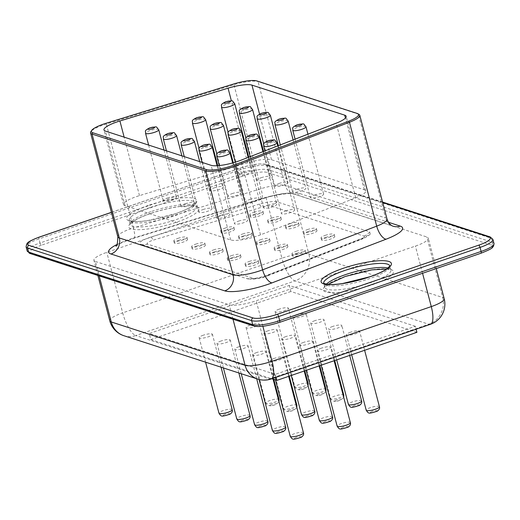<?xml version="1.0" encoding="UTF-8"?>
<svg xmlns="http://www.w3.org/2000/svg" width="520" height="520" viewBox="0 0 520 520"><rect width="100%" height="100%" fill="white"/><g stroke="black" fill="none" stroke-linecap="round" stroke-linejoin="round"><path stroke-width="0.39" stroke-dasharray="2.6 1.95" d="M247.637 162.812L139.49 195.618A21.366 4.66 -14.7 0 0 123.539 204.555A21.366 4.66 -14.7 0 0 125.021 205.719L230.692 239.954A21.366 4.66 -14.7 0 0 260.533 234.839L355.745 197.834A21.366 4.66 -14.7 0 0 365.755 190.944A21.366 4.66 -14.7 0 0 364.267 189.781L271.531 159.738A21.366 4.66 -14.7 0 0 247.637 162.812L231.394 100.906M243.289 171.964A6.838 1.489 165.3 0 1 252.389 171.035A6.838 1.489 165.3 0 1 246.155 174.213A6.838 1.489 165.3 0 1 239.161 174.506A6.838 1.489 165.3 0 1 243.289 171.964M261.105 177.736A6.838 1.489 165.3 0 1 270.205 176.806A6.838 1.489 165.3 0 1 263.971 179.985A6.838 1.489 165.3 0 1 256.978 180.278A6.838 1.489 165.3 0 1 261.105 177.736M278.922 183.508A6.838 1.489 165.3 0 1 288.022 182.578A6.838 1.489 165.3 0 1 281.788 185.757A6.838 1.489 165.3 0 1 274.794 186.05A6.838 1.489 165.3 0 1 278.922 183.508M296.738 189.28A6.838 1.489 165.3 0 1 305.838 188.35A6.838 1.489 165.3 0 1 299.605 191.529A6.838 1.489 165.3 0 1 292.611 191.822A6.838 1.489 165.3 0 1 296.738 189.28M314.555 195.052A6.838 1.489 165.3 0 1 323.655 194.123A6.838 1.489 165.3 0 1 317.421 197.301A6.838 1.489 165.3 0 1 310.427 197.594A6.838 1.489 165.3 0 1 314.555 195.052M214.208 187.889A6.838 1.489 165.3 0 1 223.314 186.959A6.838 1.489 165.3 0 1 217.081 190.138A6.838 1.489 165.3 0 1 210.087 190.431A6.838 1.489 165.3 0 1 214.208 187.889M232.024 193.661A6.838 1.489 165.3 0 1 241.131 192.732A6.838 1.489 165.3 0 1 234.897 195.91A6.838 1.489 165.3 0 1 227.903 196.203A6.838 1.489 165.3 0 1 232.024 193.661M167.317 198.042A6.838 1.489 165.3 0 1 176.423 197.113A6.838 1.489 165.3 0 1 170.183 200.291A6.838 1.489 165.3 0 1 163.196 200.583A6.838 1.489 165.3 0 1 167.317 198.042M185.133 203.814A6.838 1.489 165.3 0 1 194.239 202.885A6.838 1.489 165.3 0 1 188 206.063A6.838 1.489 165.3 0 1 181.012 206.356A6.838 1.489 165.3 0 1 185.133 203.814M202.95 209.586A6.838 1.489 165.3 0 1 212.056 208.656A6.838 1.489 165.3 0 1 205.816 211.835A6.838 1.489 165.3 0 1 198.828 212.128A6.838 1.489 165.3 0 1 202.95 209.586M249.847 199.433A6.838 1.489 165.3 0 1 258.947 198.504A6.838 1.489 165.3 0 1 252.714 201.682A6.838 1.489 165.3 0 1 245.719 201.975A6.838 1.489 165.3 0 1 249.847 199.433M267.663 205.205A6.838 1.489 165.3 0 1 276.764 204.275A6.838 1.489 165.3 0 1 270.53 207.454A6.838 1.489 165.3 0 1 263.536 207.747A6.838 1.489 165.3 0 1 267.663 205.205M285.48 210.977A6.838 1.489 165.3 0 1 294.58 210.047A6.838 1.489 165.3 0 1 288.346 213.226A6.838 1.489 165.3 0 1 281.353 213.519A6.838 1.489 165.3 0 1 285.48 210.977M220.766 215.358A6.838 1.489 165.3 0 1 229.873 214.428A6.838 1.489 165.3 0 1 223.639 217.607A6.838 1.489 165.3 0 1 216.645 217.9A6.838 1.489 165.3 0 1 220.766 215.358M238.583 221.13A6.838 1.489 165.3 0 1 247.689 220.201A6.838 1.489 165.3 0 1 241.456 223.379A6.838 1.489 165.3 0 1 234.462 223.672A6.838 1.489 165.3 0 1 238.583 221.13M359.008 114.38A21.366 4.66 -14.7 0 0 358.312 114.088L258.05 81.601A21.366 4.66 -14.7 0 0 233.779 84.792L106.158 124.091A21.366 4.66 -14.7 0 0 90.831 131.762M95.401 261.463L229.222 304.817A21.366 4.66 165.3 0 0 256.185 300.749L415.415 246.09A21.366 4.66 165.3 0 0 428.298 238.147A21.366 4.66 165.3 0 0 426.816 236.983L292.994 193.629A21.366 4.66 -14.7 0 0 266.032 197.691L106.802 252.356A21.366 4.66 165.3 0 0 93.919 260.299A21.366 4.66 165.3 0 0 95.401 261.463L99.184 275.886M415.318 326.281L289.276 285.447L149.234 333.522L275.275 374.361L415.318 326.281L416.084 329.219M416.904 332.332L290.862 291.499L289.276 285.447M290.862 291.499L150.82 339.573L149.234 333.522M150.82 339.573L271.772 378.762M276.042 377.293L275.275 374.361M350.538 332.209A6.838 1.489 -14.7 0 0 346.411 334.75A6.838 1.489 -14.7 0 0 353.405 334.457A6.838 1.489 -14.7 0 0 359.638 331.279A6.838 1.489 -14.7 0 0 350.538 332.209M332.722 326.437A6.838 1.489 -14.7 0 0 328.594 328.978A6.838 1.489 -14.7 0 0 335.589 328.686A6.838 1.489 -14.7 0 0 341.822 325.507A6.838 1.489 -14.7 0 0 332.722 326.437M314.906 320.664A6.838 1.489 -14.7 0 0 310.778 323.206A6.838 1.489 -14.7 0 0 317.772 322.913A6.838 1.489 -14.7 0 0 324.006 319.735A6.838 1.489 -14.7 0 0 314.906 320.664M297.089 314.892A6.838 1.489 -14.7 0 0 292.962 317.434A6.838 1.489 -14.7 0 0 299.956 317.142A6.838 1.489 -14.7 0 0 306.189 313.963A6.838 1.489 -14.7 0 0 297.089 314.892M279.266 309.12A6.838 1.489 -14.7 0 0 275.145 311.662A6.838 1.489 -14.7 0 0 282.139 311.37A6.838 1.489 -14.7 0 0 288.373 308.191A6.838 1.489 -14.7 0 0 279.266 309.12M321.458 348.134A6.838 1.489 -14.7 0 0 317.337 350.675A6.838 1.489 -14.7 0 0 324.331 350.382A6.838 1.489 -14.7 0 0 330.564 347.204A6.838 1.489 -14.7 0 0 321.458 348.134M303.641 342.362A6.838 1.489 -14.7 0 0 299.52 344.903A6.838 1.489 -14.7 0 0 306.514 344.611A6.838 1.489 -14.7 0 0 312.748 341.432A6.838 1.489 -14.7 0 0 303.641 342.362M285.825 336.59A6.838 1.489 -14.7 0 0 281.704 339.131A6.838 1.489 -14.7 0 0 288.697 338.839A6.838 1.489 -14.7 0 0 294.931 335.66A6.838 1.489 -14.7 0 0 285.825 336.59M274.567 358.287A6.838 1.489 -14.7 0 0 270.445 360.828A6.838 1.489 -14.7 0 0 277.433 360.536A6.838 1.489 -14.7 0 0 283.673 357.357A6.838 1.489 -14.7 0 0 274.567 358.287M256.75 352.515A6.838 1.489 -14.7 0 0 252.629 355.056A6.838 1.489 -14.7 0 0 259.617 354.763A6.838 1.489 -14.7 0 0 265.856 351.585A6.838 1.489 -14.7 0 0 256.75 352.515M268.008 330.817A6.838 1.489 -14.7 0 0 263.887 333.359A6.838 1.489 -14.7 0 0 270.881 333.067A6.838 1.489 -14.7 0 0 277.115 329.888A6.838 1.489 -14.7 0 0 268.008 330.817M250.192 325.046A6.838 1.489 -14.7 0 0 246.071 327.587A6.838 1.489 -14.7 0 0 253.058 327.294A6.838 1.489 -14.7 0 0 259.298 324.116A6.838 1.489 -14.7 0 0 250.192 325.046M238.933 346.743A6.838 1.489 -14.7 0 0 234.812 349.284A6.838 1.489 -14.7 0 0 241.8 348.991A6.838 1.489 -14.7 0 0 248.04 345.813A6.838 1.489 -14.7 0 0 238.933 346.743M221.117 340.971A6.838 1.489 -14.7 0 0 216.989 343.512A6.838 1.489 -14.7 0 0 223.983 343.219A6.838 1.489 -14.7 0 0 230.217 340.041A6.838 1.489 -14.7 0 0 221.117 340.971M203.3 335.199A6.838 1.489 -14.7 0 0 199.173 337.74A6.838 1.489 -14.7 0 0 206.167 337.447A6.838 1.489 -14.7 0 0 212.4 334.269A6.838 1.489 -14.7 0 0 203.3 335.199M268.262 274.781A12.818 5.817 68.8 0 1 266.721 276.159C264.154 277.537 259.142 278.57 251.686 279.26L246.422 278.525C251.485 279.377 258.758 278.128 268.262 274.781L363.467 237.783L370.195 234.084L369.707 231.888L276.971 201.844C273.358 201.045 267.527 201.799 259.486 204.094A12.818 2.145 -106.9 0 0 261.579 207.272A8.548 1.866 165.3 0 1 271.135 206.044L363.87 236.087A8.548 1.866 165.3 0 1 360.464 239.311L265.252 276.308A8.548 1.866 165.3 0 1 253.318 278.356L147.648 244.12A8.548 1.866 165.3 0 1 153.433 240.084L261.579 207.272M253.318 278.356A12.818 11.843 108 0 1 246.422 278.525L140.751 244.29A12.818 11.843 108 0 0 147.648 244.12M259.486 204.094L151.34 236.906C141.59 240.162 138.06 242.625 140.751 244.29M253.87 212.303A6.838 1.489 165.3 0 1 262.971 211.374A6.838 1.489 165.3 0 1 256.737 214.552A6.838 1.489 165.3 0 1 249.743 214.844A6.838 1.489 165.3 0 1 253.87 212.303M271.687 218.075A6.838 1.489 165.3 0 1 280.787 217.145A6.838 1.489 165.3 0 1 274.553 220.324A6.838 1.489 165.3 0 1 267.56 220.617A6.838 1.489 165.3 0 1 271.687 218.075M289.503 223.847A6.838 1.489 165.3 0 1 298.603 222.917A6.838 1.489 165.3 0 1 292.37 226.096A6.838 1.489 165.3 0 1 285.376 226.389A6.838 1.489 165.3 0 1 289.503 223.847M307.32 229.619A6.838 1.489 165.3 0 1 316.427 228.69A6.838 1.489 165.3 0 1 310.187 231.868A6.838 1.489 165.3 0 1 303.199 232.161A6.838 1.489 165.3 0 1 307.32 229.619M325.137 235.391A6.838 1.489 165.3 0 1 334.243 234.462A6.838 1.489 165.3 0 1 328.003 237.64A6.838 1.489 165.3 0 1 321.016 237.933A6.838 1.489 165.3 0 1 325.137 235.391M224.796 228.228A6.838 1.489 165.3 0 1 233.896 227.299A6.838 1.489 165.3 0 1 227.662 230.477A6.838 1.489 165.3 0 1 220.669 230.769A6.838 1.489 165.3 0 1 224.796 228.228M242.613 234A6.838 1.489 165.3 0 1 251.713 233.071A6.838 1.489 165.3 0 1 245.479 236.249A6.838 1.489 165.3 0 1 238.485 236.542A6.838 1.489 165.3 0 1 242.613 234M177.899 238.381A6.838 1.489 165.3 0 1 187.005 237.452A6.838 1.489 165.3 0 1 180.772 240.63A6.838 1.489 165.3 0 1 173.778 240.922A6.838 1.489 165.3 0 1 177.899 238.381M195.715 244.153A6.838 1.489 165.3 0 1 204.822 243.224A6.838 1.489 165.3 0 1 198.588 246.402A6.838 1.489 165.3 0 1 191.594 246.694A6.838 1.489 165.3 0 1 195.715 244.153M213.531 249.925A6.838 1.489 165.3 0 1 222.638 248.995A6.838 1.489 165.3 0 1 216.405 252.174A6.838 1.489 165.3 0 1 209.411 252.467A6.838 1.489 165.3 0 1 213.531 249.925M260.429 239.772A6.838 1.489 165.3 0 1 269.529 238.843A6.838 1.489 165.3 0 1 263.296 242.021A6.838 1.489 165.3 0 1 256.302 242.314A6.838 1.489 165.3 0 1 260.429 239.772M278.245 245.544A6.838 1.489 165.3 0 1 287.346 244.614A6.838 1.489 165.3 0 1 281.112 247.793A6.838 1.489 165.3 0 1 274.118 248.086A6.838 1.489 165.3 0 1 278.245 245.544M296.062 251.316A6.838 1.489 165.3 0 1 305.162 250.386A6.838 1.489 165.3 0 1 298.928 253.565A6.838 1.489 165.3 0 1 291.935 253.858A6.838 1.489 165.3 0 1 296.062 251.316M231.348 255.697A6.838 1.489 165.3 0 1 240.455 254.768A6.838 1.489 165.3 0 1 234.221 257.946A6.838 1.489 165.3 0 1 227.227 258.239A6.838 1.489 165.3 0 1 231.348 255.697M249.165 261.469A6.838 1.489 165.3 0 1 258.271 260.539A6.838 1.489 165.3 0 1 252.038 263.718A6.838 1.489 165.3 0 1 245.044 264.011A6.838 1.489 165.3 0 1 249.165 261.469M254.397 214.318A6.838 1.489 165.3 0 1 263.503 213.389A6.838 1.489 165.3 0 1 257.27 216.567A6.838 1.489 165.3 0 1 250.276 216.859A6.838 1.489 165.3 0 1 254.397 214.318M272.214 220.09A6.838 1.489 165.3 0 1 281.32 219.161A6.838 1.489 165.3 0 1 275.087 222.339A6.838 1.489 165.3 0 1 268.093 222.631A6.838 1.489 165.3 0 1 272.214 220.09M290.03 225.862A6.838 1.489 165.3 0 1 299.137 224.933A6.838 1.489 165.3 0 1 292.903 228.111A6.838 1.489 165.3 0 1 285.909 228.404A6.838 1.489 165.3 0 1 290.03 225.862M307.846 231.634A6.838 1.489 165.3 0 1 316.953 230.705A6.838 1.489 165.3 0 1 310.719 233.883A6.838 1.489 165.3 0 1 303.726 234.175A6.838 1.489 165.3 0 1 307.846 231.634M325.663 237.406A6.838 1.489 165.3 0 1 334.769 236.483A6.838 1.489 165.3 0 1 328.536 239.655A6.838 1.489 165.3 0 1 321.542 239.947A6.838 1.489 165.3 0 1 325.663 237.406M225.322 230.243A6.838 1.489 165.3 0 1 234.429 229.314A6.838 1.489 165.3 0 1 228.189 232.492A6.838 1.489 165.3 0 1 221.202 232.785A6.838 1.489 165.3 0 1 225.322 230.243M243.139 236.015A6.838 1.489 165.3 0 1 252.245 235.092A6.838 1.489 165.3 0 1 246.006 238.264A6.838 1.489 165.3 0 1 239.018 238.556A6.838 1.489 165.3 0 1 243.139 236.015M178.431 240.396A6.838 1.489 165.3 0 1 187.531 239.473A6.838 1.489 165.3 0 1 181.298 242.645A6.838 1.489 165.3 0 1 174.304 242.938A6.838 1.489 165.3 0 1 178.431 240.396M196.248 246.168A6.838 1.489 165.3 0 1 205.348 245.245A6.838 1.489 165.3 0 1 199.114 248.424A6.838 1.489 165.3 0 1 192.12 248.716A6.838 1.489 165.3 0 1 196.248 246.168M214.065 251.947A6.838 1.489 165.3 0 1 223.165 251.017A6.838 1.489 165.3 0 1 216.931 254.196A6.838 1.489 165.3 0 1 209.937 254.488A6.838 1.489 165.3 0 1 214.065 251.947M260.956 241.787A6.838 1.489 165.3 0 1 270.062 240.864A6.838 1.489 165.3 0 1 263.822 244.036A6.838 1.489 165.3 0 1 256.834 244.328A6.838 1.489 165.3 0 1 260.956 241.787M278.772 247.559A6.838 1.489 165.3 0 1 287.878 246.636A6.838 1.489 165.3 0 1 281.639 249.815A6.838 1.489 165.3 0 1 274.651 250.107A6.838 1.489 165.3 0 1 278.772 247.559M296.589 253.338A6.838 1.489 165.3 0 1 305.695 252.408A6.838 1.489 165.3 0 1 299.455 255.587A6.838 1.489 165.3 0 1 292.468 255.879A6.838 1.489 165.3 0 1 296.589 253.338M231.881 257.719A6.838 1.489 165.3 0 1 240.981 256.789A6.838 1.489 165.3 0 1 234.748 259.968A6.838 1.489 165.3 0 1 227.754 260.26A6.838 1.489 165.3 0 1 231.881 257.719M249.697 263.49A6.838 1.489 165.3 0 1 258.798 262.561A6.838 1.489 165.3 0 1 252.564 265.74A6.838 1.489 165.3 0 1 245.57 266.032A6.838 1.489 165.3 0 1 249.697 263.49M271.531 159.738L259.558 114.081M139.49 195.618L124.15 137.15M125.021 205.719L105.443 131.085M230.692 239.954L211.114 165.321M260.533 234.839L240.955 160.206M355.745 197.834L336.167 123.208M364.267 189.781L345.456 118.053M234.715 103.662A6.838 1.489 -14.7 0 0 225.615 104.591A6.838 1.489 -14.7 0 0 221.488 107.133M252.531 109.434A6.838 1.489 -14.7 0 0 243.431 110.364A6.838 1.489 -14.7 0 0 239.304 112.905M270.348 115.206A6.838 1.489 -14.7 0 0 261.248 116.135A6.838 1.489 -14.7 0 0 257.12 118.677M288.164 120.984A6.838 1.489 -14.7 0 0 279.065 121.908A6.838 1.489 -14.7 0 0 274.937 124.449M305.981 126.757A6.838 1.489 -14.7 0 0 296.881 127.68A6.838 1.489 -14.7 0 0 292.753 130.221M205.641 119.594A6.838 1.489 -14.7 0 0 196.534 120.517A6.838 1.489 -14.7 0 0 192.413 123.058M223.457 125.366A6.838 1.489 -14.7 0 0 214.35 126.288A6.838 1.489 -14.7 0 0 210.23 128.83M158.75 129.747A6.838 1.489 -14.7 0 0 149.643 130.676A6.838 1.489 -14.7 0 0 145.522 133.218M176.566 135.519A6.838 1.489 -14.7 0 0 167.459 136.448A6.838 1.489 -14.7 0 0 163.339 138.99M194.383 141.291A6.838 1.489 -14.7 0 0 185.276 142.22A6.838 1.489 -14.7 0 0 181.155 144.762M241.274 131.138A6.838 1.489 -14.7 0 0 232.167 132.06A6.838 1.489 -14.7 0 0 228.046 134.609M259.09 136.91A6.838 1.489 -14.7 0 0 249.99 137.839A6.838 1.489 -14.7 0 0 245.863 140.381M276.906 142.681A6.838 1.489 -14.7 0 0 267.807 143.611A6.838 1.489 -14.7 0 0 263.679 146.153M212.199 147.062A6.838 1.489 -14.7 0 0 203.093 147.992A6.838 1.489 -14.7 0 0 198.972 150.534M230.016 152.834A6.838 1.489 -14.7 0 0 220.909 153.764A6.838 1.489 -14.7 0 0 216.788 156.305M117.826 236.789A21.366 4.66 165.3 0 1 133.406 227.968L106.145 123.253M117.02 244.458A34.19 7.456 165.3 0 1 133.53 238.03A12.818 2.373 72.9 0 0 134.127 238.18A12.818 2.373 72.9 0 0 133.406 227.968L261.027 188.669A21.366 4.66 165.3 0 1 285.298 185.478L385.56 217.964L358.312 114.088L357.091 113.406M115.876 246.077L121.635 242.833L134.127 238.18L261.749 198.881A12.818 2.373 72.9 0 0 261.027 188.669L233.766 83.954M133.53 238.03L261.151 198.731A34.19 7.456 165.3 0 1 299.981 193.629A12.818 11.843 108 0 1 292.858 193.726A12.818 11.843 108 0 1 285.298 185.478L258.05 81.601L256.822 80.925M261.151 198.731A12.818 2.373 72.9 0 0 261.749 198.881C274.281 194.766 290.245 192.9 293.039 193.778L393.12 226.207A12.818 11.843 108 0 1 385.56 217.964A21.366 4.66 165.3 0 1 387.049 219.128M299.981 193.629L388.427 222.281M382.688 202.501L264.94 164.352A19.233 4.192 -14.7 0 0 240.669 168.012L111.423 212.381M148.512 205.361A36.322 7.923 -14.7 0 0 140.108 221.481A36.322 7.923 -14.7 0 0 196.593 202.092A36.322 7.923 -14.7 0 0 148.512 205.361M492.941 239.473A21.366 4.66 -14.7 0 0 491.459 238.31L267.384 165.711A21.366 4.66 -14.7 0 0 240.422 169.774L38.987 238.927A2.139 0.67 71.1 0 1 38.941 237.263M494 243.503A21.366 4.66 -14.7 0 0 492.518 242.339L268.444 169.748A21.366 4.66 -14.7 0 0 241.482 173.81L40.047 242.964L38.987 238.927A21.366 4.66 -14.7 0 0 26.098 246.87M382.571 202.066L266.123 164.34A2.139 1.976 108 0 1 267.384 165.711L268.444 169.748A2.139 1.976 -72 0 1 267.053 172.419A19.233 4.192 -14.7 0 0 242.788 176.078A2.139 0.67 -108.9 0 1 241.482 173.81L240.422 169.774A2.139 0.67 71.1 0 1 240.506 168.006A2.139 0.67 71.1 0 1 240.669 168.012M111.41 212.329L240.506 168.006C251.251 164.424 259.792 163.202 266.123 164.34A2.139 1.976 108 0 0 264.94 164.352M29.9 253.442A2.139 1.976 108 0 0 31.09 253.429L255.164 326.021A19.233 4.192 -14.7 0 0 279.428 322.361L480.863 253.214A19.233 4.192 -14.7 0 0 491.127 245.018A2.139 1.976 -72 0 0 492.518 242.339L491.459 238.31A2.139 1.976 108 0 0 490.197 236.931M323.687 283.283A34.19 7.456 -14.7 0 0 323.707 283.355A34.19 7.456 -14.7 0 0 358.67 281.892A34.19 7.456 -14.7 0 0 389.844 266.006A34.19 7.456 -14.7 0 0 389.825 265.935M149.819 207.63A34.19 7.456 -14.7 0 0 129.201 220.337A34.19 7.456 -14.7 0 0 164.157 218.875A34.19 7.456 -14.7 0 0 195.338 202.989A34.19 7.456 -14.7 0 0 149.819 207.63M242.788 176.078L41.353 245.232A2.139 0.67 -108.9 0 1 40.047 242.964A21.366 4.66 -14.7 0 0 27.157 250.906M326.313 284.2A34.19 7.456 -14.7 0 0 324.766 287.391A34.19 7.456 -14.7 0 0 359.723 285.928A34.19 7.456 -14.7 0 0 390.904 270.036A34.19 7.456 -14.7 0 0 387.985 268.014M150.878 211.666A34.19 7.456 -14.7 0 0 130.26 224.374A34.19 7.456 -14.7 0 0 165.217 222.911A34.19 7.456 -14.7 0 0 196.397 207.019A34.19 7.456 -14.7 0 0 150.878 211.666M253.975 326.04A2.139 1.976 108 0 0 255.164 326.021M41.353 245.232A19.233 4.192 -14.7 0 0 31.09 253.429M491.127 245.018L267.053 172.419M345.137 276.445A36.322 7.923 -14.7 0 0 336.732 292.572A36.322 7.923 -14.7 0 0 393.218 273.175A36.322 7.923 -14.7 0 0 345.137 276.445M150.631 213.428A36.322 7.923 -14.7 0 0 142.227 229.554A36.322 7.923 -14.7 0 0 198.712 210.158A36.322 7.923 -14.7 0 0 150.631 213.428M233.006 319.241L229.222 304.817M262.88 326.267L256.185 300.749M422.552 273.293L415.415 246.09M444.178 298.656A21.366 4.66 -14.7 0 0 442.689 297.492L426.816 236.983M430.443 324.292A21.366 6.721 -108.9 0 1 428.799 324.246L294.976 280.891L135.752 335.556L269.568 378.911L428.799 324.246A21.366 19.741 108 0 0 442.689 297.492L308.874 254.137L292.994 193.629M123.87 335.712A21.366 19.741 -72 0 0 135.752 335.556A21.366 6.721 71.1 0 1 122.681 312.865L281.905 258.2A21.366 6.721 71.1 0 0 294.976 280.891A21.366 19.741 108 0 0 308.874 254.137A21.366 4.66 -14.7 0 0 281.905 258.2L266.032 197.691M109.791 320.808A21.366 4.66 -14.7 0 1 122.681 312.865L106.802 252.356M271.219 378.95A21.366 6.721 -108.9 0 1 269.568 378.911A21.366 19.741 -72 0 1 257.692 379.067M379.431 406.718A6.838 1.489 -14.7 0 0 370.325 407.647A6.838 1.489 -14.7 0 0 366.204 410.189M361.615 400.946A6.838 1.489 -14.7 0 0 352.508 401.875A6.838 1.489 -14.7 0 0 348.387 404.417M343.798 395.174A6.838 1.489 -14.7 0 0 334.692 396.103A6.838 1.489 -14.7 0 0 330.57 398.645A6.838 1.489 -14.7 0 0 336.135 398.691A6.838 1.489 -14.7 0 0 343.35 395.935M325.981 389.402A6.838 1.489 -14.7 0 0 316.875 390.325A6.838 1.489 -14.7 0 0 312.754 392.873A6.838 1.489 -14.7 0 0 318.318 392.918A6.838 1.489 -14.7 0 0 325.533 390.163M308.165 383.63A6.838 1.489 -14.7 0 0 299.058 384.553A6.838 1.489 -14.7 0 0 294.938 387.094A6.838 1.489 -14.7 0 0 300.502 387.147A6.838 1.489 -14.7 0 0 307.717 384.391M350.356 422.643A6.838 1.489 -14.7 0 0 341.25 423.572A6.838 1.489 -14.7 0 0 337.129 426.114M332.54 416.871A6.838 1.489 -14.7 0 0 323.433 417.8A6.838 1.489 -14.7 0 0 319.312 420.342M314.724 411.099A6.838 1.489 -14.7 0 0 305.617 412.029A6.838 1.489 -14.7 0 0 301.496 414.57M303.459 432.796A6.838 1.489 -14.7 0 0 294.359 433.726A6.838 1.489 -14.7 0 0 290.231 436.267M285.642 427.024A6.838 1.489 -14.7 0 0 276.543 427.954A6.838 1.489 -14.7 0 0 272.415 430.495M296.901 405.327A6.838 1.489 -14.7 0 0 287.8 406.257A6.838 1.489 -14.7 0 0 283.673 408.798A6.838 1.489 -14.7 0 0 289.244 408.844A6.838 1.489 -14.7 0 0 296.452 406.088M279.084 399.555A6.838 1.489 -14.7 0 0 269.984 400.485A6.838 1.489 -14.7 0 0 265.856 403.026A6.838 1.489 -14.7 0 0 271.427 403.072A6.838 1.489 -14.7 0 0 278.636 400.316M267.826 421.252A6.838 1.489 -14.7 0 0 258.726 422.182A6.838 1.489 -14.7 0 0 254.599 424.723M250.01 415.48A6.838 1.489 -14.7 0 0 240.91 416.41A6.838 1.489 -14.7 0 0 236.782 418.951M232.193 409.708A6.838 1.489 -14.7 0 0 223.093 410.637A6.838 1.489 -14.7 0 0 218.966 413.179M372.418 411.275A3.419 0.747 -14.7 0 0 371.625 412.796A3.419 0.747 -14.7 0 0 376.942 410.969A3.419 0.747 -14.7 0 0 372.418 411.275M354.601 405.503A3.419 0.747 -14.7 0 0 353.808 407.024A3.419 0.747 -14.7 0 0 359.125 405.197A3.419 0.747 -14.7 0 0 354.601 405.503M336.785 399.731A3.419 0.747 -14.7 0 0 335.991 401.251A3.419 0.747 -14.7 0 0 341.309 399.425A3.419 0.747 -14.7 0 0 336.785 399.731M318.968 393.959A3.419 0.747 -14.7 0 0 318.175 395.473A3.419 0.747 -14.7 0 0 323.492 393.653A3.419 0.747 -14.7 0 0 318.968 393.959M301.151 388.187A3.419 0.747 -14.7 0 0 300.358 389.701A3.419 0.747 -14.7 0 0 305.675 387.881A3.419 0.747 -14.7 0 0 301.151 388.187M343.343 427.2A3.419 0.747 -14.7 0 0 342.55 428.721A3.419 0.747 -14.7 0 0 347.867 426.894A3.419 0.747 -14.7 0 0 343.343 427.2M325.526 421.428A3.419 0.747 -14.7 0 0 324.733 422.949A3.419 0.747 -14.7 0 0 330.05 421.122A3.419 0.747 -14.7 0 0 325.526 421.428M307.71 415.656A3.419 0.747 -14.7 0 0 306.917 417.176A3.419 0.747 -14.7 0 0 312.234 415.35A3.419 0.747 -14.7 0 0 307.71 415.656M296.452 437.353A3.419 0.747 -14.7 0 0 295.659 438.874A3.419 0.747 -14.7 0 0 300.976 437.047A3.419 0.747 -14.7 0 0 296.452 437.353M278.629 431.581A3.419 0.747 -14.7 0 0 277.843 433.101A3.419 0.747 -14.7 0 0 283.159 431.275A3.419 0.747 -14.7 0 0 278.629 431.581M289.894 409.884A3.419 0.747 -14.7 0 0 289.101 411.404A3.419 0.747 -14.7 0 0 294.418 409.578A3.419 0.747 -14.7 0 0 289.894 409.884M272.077 404.112A3.419 0.747 -14.7 0 0 271.284 405.632A3.419 0.747 -14.7 0 0 276.601 403.806A3.419 0.747 -14.7 0 0 272.077 404.112M260.812 425.809A3.419 0.747 -14.7 0 0 260.026 427.329A3.419 0.747 -14.7 0 0 265.343 425.503A3.419 0.747 -14.7 0 0 260.812 425.809M242.996 420.037A3.419 0.747 -14.7 0 0 242.209 421.558A3.419 0.747 -14.7 0 0 247.526 419.731A3.419 0.747 -14.7 0 0 242.996 420.037M225.18 414.265A3.419 0.747 -14.7 0 0 224.393 415.786A3.419 0.747 -14.7 0 0 229.71 413.959A3.419 0.747 -14.7 0 0 225.18 414.265M276.971 201.844A12.818 11.843 -72 0 1 271.135 206.044M151.34 236.906A12.818 2.145 -106.9 0 0 153.433 240.084M363.467 237.783A12.818 5.817 68.8 0 1 361.933 239.161L266.721 276.159A12.818 5.817 68.8 0 1 265.252 276.308M370.195 234.084C369.479 235.287 366.724 236.977 361.933 239.161L361.933 239.161A12.818 5.817 68.8 0 1 360.464 239.311M369.707 231.888A12.818 11.843 -72 0 1 363.87 236.087M123.539 204.555L103.961 129.922M365.755 190.944L346.177 116.311M228.137 132.483L239.161 174.506M248.755 157.177L252.389 171.035M245.953 138.255L256.978 180.278M263.549 151.424L270.205 176.806M263.77 144.027L274.794 186.05M278.343 145.678L288.022 182.578M280.306 144.911L292.611 191.822M293.137 139.925L305.838 188.35M295.1 139.165L310.427 197.594M307.931 134.18L323.655 194.123M199.062 148.408L210.087 190.431M217.731 165.691L223.314 186.959M216.879 154.18L227.903 196.203M233.266 162.76L241.131 192.732M148.629 145.08L163.196 200.583M164.086 150.085L176.423 197.113M166.446 150.852L181.012 206.356M181.903 155.857L194.239 202.885M184.269 156.624L198.828 212.128M199.719 161.629L212.056 208.656M235.274 162.169L245.719 201.975M248.164 157.404L258.947 198.504M250.127 156.644L263.536 207.747M262.958 151.658L276.764 204.275M264.921 150.891L281.353 213.519M277.752 145.906L294.58 210.047M202.085 162.396L216.645 217.9M217.094 165.731L229.873 214.428M219.213 165.562L234.462 223.672M232.661 162.929L247.689 220.201M129.201 220.337L132.71 221.312C136.22 221.748 141.31 221.488 147.972 220.539L175.403 213.72C183.333 210.899 189.066 208.221 192.595 205.673L195.325 202.878L196.436 207.116L192.784 206.037C187.317 204.99 169.169 207.161 150.794 213.434C142.435 216.365 136.448 219.154 132.841 221.8L130.267 224.478L129.201 220.337M386.685 268.99L390.943 270.133L389.844 266.006M327.925 284.401L324.772 287.495L323.707 283.355M436.287 268.574L428.298 238.147M97.897 275.47L93.919 260.299M364.624 350.279L359.638 331.279M351.656 354.731L346.411 334.75M349.668 355.413L341.822 325.507M336.7 359.866L328.594 328.978M334.711 360.549L324.006 319.735M343.707 397.293L341.387 399.757L338.26 400.926L334.874 401.453L331.903 400.621L330.57 398.645L310.778 323.206M319.755 365.684L306.189 313.963M325.891 391.521L323.57 393.985L320.444 395.154L317.057 395.681L314.087 394.849L312.754 392.873L292.962 317.434M304.805 370.819L288.373 308.191M308.067 385.749L305.753 388.213L302.627 389.382L299.24 389.909L296.27 389.077L294.938 387.094L275.145 311.662M334.12 360.75L330.564 347.204M321.146 365.203L317.337 350.675M319.163 365.885L312.748 341.432M306.189 370.338L299.52 344.903M304.207 371.02L294.931 335.66M291.239 375.473L281.704 339.131M288.652 376.363L283.673 357.357M275.464 379.957L270.445 360.828M273.097 379.191L265.856 351.585M259.025 379.45L252.629 355.056M289.25 376.155L277.115 329.888M296.81 407.453L294.495 409.91L291.369 411.086L287.976 411.606L285.012 410.774L283.673 408.798L263.887 333.359M273.806 379.418L259.298 324.116M278.993 401.674L276.679 404.137L273.553 405.308L270.159 405.834L267.195 405.002L265.856 403.026L246.071 327.587M256.672 378.736L248.04 345.813M241.222 373.731L234.812 349.284M238.856 372.964L230.217 340.041M223.405 367.959L216.989 343.512M221.039 367.192L212.4 334.269M205.589 362.187L199.173 337.74M249.743 214.844L250.276 216.859M262.971 211.374L263.503 213.389M267.56 220.617L268.093 222.631M280.787 217.145L281.32 219.161M285.376 226.389L285.909 228.404M298.603 222.917L299.137 224.933M303.199 232.161L303.726 234.175M316.427 228.69L316.953 230.705M321.016 237.933L321.542 239.947M334.243 234.462L334.769 236.483M220.669 230.769L221.202 232.785M233.896 227.299L234.429 229.314M238.485 236.542L239.018 238.556M251.713 233.071L252.245 235.092M173.778 240.922L174.304 242.938M187.005 237.452L187.531 239.473M191.594 246.694L192.12 248.716M204.822 243.224L205.348 245.245M209.411 252.467L209.937 254.488M222.638 248.995L223.165 251.017M256.302 242.314L256.834 244.328M269.529 238.843L270.062 240.864M274.118 248.086L274.651 250.107M287.346 244.614L287.878 246.636M291.935 253.858L292.468 255.879M305.162 250.386L305.695 252.408M227.227 258.239L227.754 260.26M240.455 254.768L240.981 256.789M245.044 264.011L245.57 266.032M258.271 260.539L258.798 262.561"/><path stroke-width="0.78" d="M251.953 85.105A21.366 4.66 -14.7 0 0 228.059 88.179L119.912 120.991A21.366 4.66 -14.7 0 0 103.961 129.922A21.366 4.66 -14.7 0 0 105.443 131.085L211.114 165.321A21.366 4.66 -14.7 0 0 240.955 160.206L336.167 123.208A21.366 4.66 -14.7 0 0 346.177 116.311A21.366 4.66 -14.7 0 0 344.688 115.148L251.953 85.105L259.558 114.081M206.537 169.598A20.3 4.426 -14.7 0 0 234.578 164.859L348.673 121.18A20.3 4.426 -14.7 0 0 357.747 113.685A20.3 4.426 -14.7 0 0 357.091 113.406L256.822 80.925A20.3 4.426 -14.7 0 0 233.766 83.954L106.145 123.253A20.3 4.426 -14.7 0 0 91.585 130.54A20.3 4.426 -14.7 0 0 92.749 132.737L206.537 169.598L205.842 170.937A21.366 4.66 -14.7 0 0 235.358 165.952L349.459 122.265A21.366 4.66 -14.7 0 0 359.794 115.252A21.366 4.66 -14.7 0 0 359.008 114.38L357.747 113.685M91.585 130.54L90.831 131.762A21.366 4.66 -14.7 0 0 90.571 132.912A21.366 4.66 -14.7 0 0 92.059 134.076L205.842 170.937L233.097 274.814L119.308 237.952L92.059 134.076L92.749 132.737M271.772 378.762L276.861 380.406L416.904 332.332L416.084 329.219M276.861 380.406L276.042 377.293M231.394 100.906L228.059 88.179M124.15 137.15L119.912 120.991M345.456 118.053L344.688 115.148M234.715 103.662C231.296 100.217 234.812 100.302 225.745 101.764C218.94 105.228 222.294 105.228 221.488 107.133A6.838 1.489 -14.7 0 0 228.482 106.841A6.838 1.489 -14.7 0 0 234.715 103.662L248.755 157.177M252.531 109.434C249.113 105.989 252.629 106.073 243.561 107.536C236.756 111.001 240.117 111.001 239.304 112.905A6.838 1.489 -14.7 0 0 246.298 112.612A6.838 1.489 -14.7 0 0 252.531 109.434L263.549 151.424M270.348 115.206C266.929 111.761 270.445 111.846 261.378 113.308C254.572 116.773 257.933 116.773 257.12 118.677A6.838 1.489 -14.7 0 0 264.115 118.385A6.838 1.489 -14.7 0 0 270.348 115.206L278.343 145.678M288.164 120.984C284.745 117.533 288.262 117.617 279.201 119.08C272.389 122.551 275.75 122.544 274.937 124.449A6.838 1.489 -14.7 0 0 281.931 124.156A6.838 1.489 -14.7 0 0 288.164 120.984L293.137 139.925M305.981 126.757C302.562 123.305 306.079 123.39 297.017 124.852C290.212 128.323 293.566 128.316 292.753 130.221A6.838 1.489 -14.7 0 0 299.748 129.928A6.838 1.489 -14.7 0 0 305.981 126.757L307.931 134.18M205.641 119.594C202.222 116.142 205.738 116.227 196.671 117.689C189.865 121.16 193.219 121.153 192.413 123.058A6.838 1.489 -14.7 0 0 199.407 122.766A6.838 1.489 -14.7 0 0 205.641 119.594L217.731 165.691M223.457 125.366C220.038 121.914 223.555 121.999 214.487 123.461C207.681 126.932 211.036 126.926 210.23 128.83A6.838 1.489 -14.7 0 0 217.224 128.537A6.838 1.489 -14.7 0 0 223.457 125.366L233.266 162.76M158.75 129.747C155.324 126.295 158.847 126.38 149.78 127.842C142.974 131.313 146.328 131.306 145.522 133.218A6.838 1.489 -14.7 0 0 152.51 132.925A6.838 1.489 -14.7 0 0 158.75 129.747L164.086 150.085M176.566 135.519C173.141 132.067 176.664 132.151 167.596 133.614C160.791 137.085 164.144 137.078 163.339 138.99A6.838 1.489 -14.7 0 0 170.326 138.697A6.838 1.489 -14.7 0 0 176.566 135.519L181.903 155.857M194.383 141.291C190.957 137.839 194.48 137.923 185.412 139.386C178.607 142.857 181.961 142.851 181.155 144.762A6.838 1.489 -14.7 0 0 188.143 144.469A6.838 1.489 -14.7 0 0 194.383 141.291L199.719 161.629M241.274 131.138C237.855 127.686 241.371 127.77 232.303 129.233C225.498 132.704 228.852 132.698 228.046 134.609A6.838 1.489 -14.7 0 0 235.04 134.316A6.838 1.489 -14.7 0 0 241.274 131.138L248.164 157.404M259.09 136.91C255.671 133.458 259.188 133.542 250.12 135.005C243.315 138.476 246.669 138.47 245.863 140.381A6.838 1.489 -14.7 0 0 252.857 140.088A6.838 1.489 -14.7 0 0 259.09 136.91L262.958 151.658M276.906 142.681C273.488 139.23 277.004 139.315 267.937 140.777C261.131 144.248 264.485 144.242 263.679 146.153A6.838 1.489 -14.7 0 0 270.673 145.86A6.838 1.489 -14.7 0 0 276.906 142.681L277.752 145.906M212.199 147.062C208.78 143.611 212.297 143.696 203.229 145.158C196.424 148.629 199.778 148.623 198.972 150.534A6.838 1.489 -14.7 0 0 205.959 150.241A6.838 1.489 -14.7 0 0 212.199 147.062L217.094 165.731M230.016 152.834C226.597 149.383 230.113 149.468 221.046 150.93C214.24 154.401 217.594 154.394 216.788 156.305A6.838 1.489 -14.7 0 0 223.782 156.013A6.838 1.489 -14.7 0 0 230.016 152.834L232.661 162.929M226.011 101.77A3.419 0.747 -14.7 0 0 225.219 103.285A3.419 0.747 -14.7 0 0 230.536 101.459A3.419 0.747 -14.7 0 0 226.011 101.77M243.828 107.542A3.419 0.747 -14.7 0 0 243.035 109.057A3.419 0.747 -14.7 0 0 248.352 107.231A3.419 0.747 -14.7 0 0 243.828 107.542M261.644 113.315A3.419 0.747 -14.7 0 0 260.851 114.829A3.419 0.747 -14.7 0 0 266.168 113.009A3.419 0.747 -14.7 0 0 261.644 113.315M279.461 119.087A3.419 0.747 -14.7 0 0 278.668 120.601A3.419 0.747 -14.7 0 0 283.985 118.781A3.419 0.747 -14.7 0 0 279.461 119.087M297.278 124.859A3.419 0.747 -14.7 0 0 296.485 126.373A3.419 0.747 -14.7 0 0 301.802 124.553A3.419 0.747 -14.7 0 0 297.278 124.859M196.937 117.695A3.419 0.747 -14.7 0 0 196.144 119.21A3.419 0.747 -14.7 0 0 201.461 117.39A3.419 0.747 -14.7 0 0 196.937 117.695M214.754 123.468A3.419 0.747 -14.7 0 0 213.961 124.982A3.419 0.747 -14.7 0 0 219.278 123.162A3.419 0.747 -14.7 0 0 214.754 123.468M150.04 127.849A3.419 0.747 -14.7 0 0 149.253 129.37A3.419 0.747 -14.7 0 0 154.57 127.543A3.419 0.747 -14.7 0 0 150.04 127.849M167.856 133.62A3.419 0.747 -14.7 0 0 167.069 135.142A3.419 0.747 -14.7 0 0 172.386 133.315A3.419 0.747 -14.7 0 0 167.856 133.62M185.672 139.392A3.419 0.747 -14.7 0 0 184.886 140.913A3.419 0.747 -14.7 0 0 190.203 139.087A3.419 0.747 -14.7 0 0 185.672 139.392M232.57 129.24A3.419 0.747 -14.7 0 0 231.777 130.761A3.419 0.747 -14.7 0 0 237.094 128.934A3.419 0.747 -14.7 0 0 232.57 129.24M250.386 135.012A3.419 0.747 -14.7 0 0 249.594 136.532A3.419 0.747 -14.7 0 0 254.911 134.706A3.419 0.747 -14.7 0 0 250.386 135.012M268.203 140.784A3.419 0.747 -14.7 0 0 267.41 142.305A3.419 0.747 -14.7 0 0 272.727 140.478A3.419 0.747 -14.7 0 0 268.203 140.784M203.489 145.165A3.419 0.747 -14.7 0 0 202.703 146.685A3.419 0.747 -14.7 0 0 208.019 144.859A3.419 0.747 -14.7 0 0 203.489 145.165M221.312 150.937A3.419 0.747 -14.7 0 0 220.519 152.458A3.419 0.747 -14.7 0 0 225.836 150.631A3.419 0.747 -14.7 0 0 221.312 150.937M359.794 115.252L387.049 219.128A21.366 4.66 165.3 0 1 376.707 226.142L262.606 269.828L235.358 165.952L234.578 164.859M387.049 219.128C389.35 225.602 393.478 226.337 393.12 226.207A12.818 11.843 108 0 0 400.25 226.115A34.19 7.456 165.3 0 1 386.081 239.207A12.818 5.616 -110.9 0 1 376.707 226.142L349.459 122.265L348.673 121.18M386.081 239.207L271.98 282.887A12.818 5.616 -110.9 0 1 262.606 269.828A21.366 4.66 165.3 0 1 233.097 274.814A12.818 11.843 -72 0 1 224.764 290.869L110.974 254A34.19 7.456 165.3 0 1 117.02 244.458M110.974 254A12.818 11.843 -72 0 0 119.308 237.952A21.366 4.66 165.3 0 1 117.826 236.789L90.571 132.912M271.98 282.887A34.19 7.456 165.3 0 1 224.764 290.869M388.427 222.281L400.25 226.115M111.423 212.381L39.234 237.166A19.233 4.192 -14.7 0 0 28.971 245.356L253.045 317.954A19.233 4.192 -14.7 0 0 277.316 314.294L478.745 245.141A19.233 4.192 -14.7 0 0 489.008 236.951L382.688 202.501M343.018 268.378A36.322 7.923 -14.7 0 0 334.613 284.499A36.322 7.923 -14.7 0 0 391.105 265.109A36.322 7.923 -14.7 0 0 343.018 268.378M38.941 237.263A2.139 0.67 71.1 0 1 39.072 237.159C25.285 242.587 28.223 243.016 26.715 243.971L26.098 246.87A21.366 4.66 -14.7 0 0 27.586 248.034L251.654 320.632A2.139 1.976 -72 0 1 253.045 317.954M29.9 253.442L253.975 326.04A2.139 1.976 108 0 1 252.714 324.662A21.366 4.66 -14.7 0 0 279.675 320.6L278.623 316.563A21.366 4.66 -14.7 0 1 251.654 320.632L252.714 324.662L28.639 252.07A2.139 1.976 108 0 0 29.9 253.442L27.157 250.906A21.366 4.66 -14.7 0 0 28.639 252.07L27.586 248.034A2.139 1.976 -72 0 1 28.971 245.356M111.41 212.329L39.072 237.159A2.139 0.67 71.1 0 1 39.234 237.166M279.428 322.361A2.139 0.67 71.1 0 0 279.597 322.368A2.139 0.67 71.1 0 0 279.675 320.6L481.111 251.446L480.051 247.416L278.623 316.563A2.139 0.67 -108.9 0 0 277.316 314.294M253.975 326.04C259.149 327.294 267.69 326.072 279.597 322.368L481.026 253.214A2.139 0.67 71.1 0 0 481.111 251.446A21.366 4.66 -14.7 0 0 494 243.503L492.941 239.473A21.366 4.66 -14.7 0 1 480.051 247.416A2.139 0.67 -108.9 0 0 478.745 245.141M492.941 239.473L490.197 236.931A2.139 1.976 108 0 0 489.008 236.951M389.825 265.935A34.19 7.456 -14.7 0 0 344.325 270.647A34.19 7.456 -14.7 0 0 323.687 283.283M387.985 268.014A34.19 7.456 -14.7 0 0 345.384 274.677A34.19 7.456 -14.7 0 0 326.313 284.2M494 243.503L493.558 246.136C491.875 247.442 494.806 247.774 481.026 253.214A2.139 0.67 71.1 0 1 480.863 253.214M97.897 275.47L109.791 320.808A21.366 4.66 -14.7 0 0 111.273 321.971L99.184 275.886M109.791 320.808A21.366 21.366 0 0 0 123.87 335.712A21.366 19.741 -72 0 1 111.273 321.971L245.096 365.326L233.006 319.241M123.87 335.712L257.692 379.067A21.366 19.741 -72 0 1 245.096 365.326A21.366 4.66 -14.7 0 0 272.058 361.263L262.88 326.267M257.692 379.067A21.366 21.366 0 0 0 271.219 378.95A21.366 6.721 -108.9 0 0 272.058 361.263L431.288 306.599L422.552 273.293M271.219 378.95L430.443 324.292A21.366 6.721 -108.9 0 0 431.288 306.599A21.366 4.66 -14.7 0 0 444.178 298.656L436.287 268.574M351.656 354.731L366.204 410.189A6.838 1.489 -14.7 0 0 373.197 409.897A6.838 1.489 -14.7 0 0 379.431 406.718L364.624 350.279M336.7 359.866L348.387 404.417A6.838 1.489 -14.7 0 0 355.381 404.125A6.838 1.489 -14.7 0 0 361.615 400.946L349.668 355.413M343.35 395.935A6.838 1.489 -14.7 0 0 343.798 395.174L334.711 360.549M325.533 390.163A6.838 1.489 -14.7 0 0 325.981 389.402L319.755 365.684M307.717 384.391A6.838 1.489 -14.7 0 0 308.165 383.63L304.805 370.819M321.146 365.203L337.129 426.114A6.838 1.489 -14.7 0 0 344.116 425.822A6.838 1.489 -14.7 0 0 350.356 422.643L334.12 360.75M306.189 370.338L319.312 420.342A6.838 1.489 -14.7 0 0 326.3 420.05A6.838 1.489 -14.7 0 0 332.54 416.871L319.163 365.885M291.239 375.473L301.496 414.57A6.838 1.489 -14.7 0 0 308.483 414.278A6.838 1.489 -14.7 0 0 314.724 411.099L304.207 371.02M275.464 379.957L290.231 436.267A6.838 1.489 -14.7 0 0 297.226 435.975A6.838 1.489 -14.7 0 0 303.459 432.796L288.652 376.363M259.025 379.45L272.415 430.495A6.838 1.489 -14.7 0 0 279.409 430.203A6.838 1.489 -14.7 0 0 285.642 427.024L273.097 379.191M296.452 406.088A6.838 1.489 -14.7 0 0 296.901 405.327L289.25 376.155M278.636 400.316A6.838 1.489 -14.7 0 0 279.084 399.555L273.806 379.418M241.222 373.731L254.599 424.723A6.838 1.489 -14.7 0 0 261.593 424.431A6.838 1.489 -14.7 0 0 267.826 421.252L256.672 378.736M223.405 367.959L236.782 418.951A6.838 1.489 -14.7 0 0 243.776 418.659A6.838 1.489 -14.7 0 0 250.01 415.48L238.856 372.964M205.589 362.187L218.966 413.179A6.838 1.489 -14.7 0 0 225.959 412.887A6.838 1.489 -14.7 0 0 232.193 409.708L221.039 367.192M221.488 107.133L228.137 132.483M239.304 112.905L245.953 138.255M257.12 118.677L263.77 144.027M274.937 124.449L280.306 144.911M292.753 130.221L295.1 139.165M192.413 123.058L199.062 148.408M210.23 128.83L216.879 154.18M145.522 133.218L148.629 145.08M163.339 138.99L166.446 150.852M181.155 144.762L184.269 156.624M228.046 134.609L235.274 162.169M245.863 140.381L250.127 156.644M263.679 146.153L264.921 150.891M198.972 150.534L202.085 162.396M216.788 156.305L219.213 165.562M115.876 246.077C116.935 246.662 117.585 243.568 117.826 236.789M490.197 236.931L382.571 202.066M323.707 283.355L327.223 284.329C330.733 284.765 335.816 284.505 342.478 283.55L369.909 276.738C377.839 273.917 383.572 271.239 387.101 268.69L389.844 266.006M27.157 250.906L26.098 246.87M327.925 284.401L345.3 276.452L371.8 269.887L386.685 268.99M430.443 324.292A21.366 21.366 0 0 0 444.178 298.656M366.204 410.189C368.7 414.063 368.57 413.706 377.019 411.3C379.178 409.942 379.984 408.415 379.431 406.718M348.387 404.417C350.883 408.291 350.753 407.934 359.203 405.529C361.361 404.17 362.167 402.643 361.615 400.946M343.707 397.293L343.798 395.174M325.891 391.521L325.981 389.402M308.067 385.749L308.165 383.63M337.129 426.114C339.619 429.988 339.495 429.631 347.945 427.226C350.103 425.874 350.909 424.346 350.356 422.643M319.312 420.342C321.802 424.216 321.678 423.859 330.128 421.454C332.286 420.101 333.093 418.574 332.54 416.871M301.496 414.57C303.986 418.444 303.862 418.087 312.312 415.682C314.47 414.329 315.276 412.796 314.724 411.099M290.231 436.267C292.728 440.141 292.597 439.784 301.054 437.379C303.212 436.026 304.012 434.499 303.459 432.796M272.415 430.495C274.911 434.369 274.781 434.012 283.231 431.606C285.396 430.255 286.195 428.727 285.642 427.024M296.81 407.453L296.901 405.327M278.993 401.674L279.084 399.555M254.599 424.723C257.094 428.597 256.964 428.24 265.414 425.834C267.579 424.482 268.378 422.955 267.826 421.252M236.782 418.951C239.278 422.825 239.148 422.468 247.598 420.062C249.763 418.71 250.562 417.183 250.01 415.48M218.966 413.179C221.462 417.053 221.332 416.696 229.781 414.291C231.946 412.938 232.745 411.411 232.193 409.708"/></g></svg>
